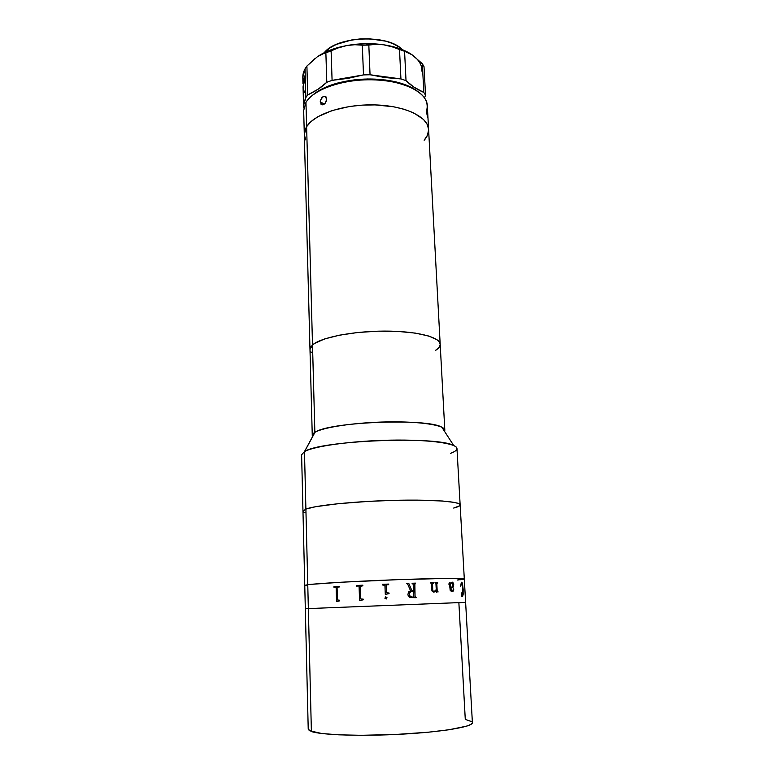 <?xml version="1.0" encoding="UTF-8"?>
<svg xmlns="http://www.w3.org/2000/svg" width="774" height="774" viewBox="0 0 774 774"><rect width="100%" height="100%" fill="white"/><g stroke="black" fill="none" stroke-linecap="round" stroke-linejoin="round"><path stroke-width="1.16" d="M472.392 722.655L471.269 724.203L466.935 726.07L448.872 729.776L428.303 732.214L395.166 734.507L361.129 735.3L338.838 734.826L321.781 733.51L309.532 730.733L308.226 729.253L311.39 731.517L308.352 608.587L306.552 608.683L308.352 608.587L311.39 731.517C321.51 735.077 362.087 736.413 402.654 734.12C443.27 731.865 473.117 726.66 472.392 722.664L465.619 602.346L308.352 608.587L305.894 509.079L302.973 511.188L305.894 509.079L307.762 584.709C317.485 583.412 356.727 581.158 396.094 579.726C435.51 578.294 464.729 578.023 464.303 578.962L457.627 580.026M465.619 602.346L464.303 578.962L463.113 578.662L441.064 578.488L397.197 579.687L340.976 582.241L310.326 584.409L340.976 582.241L397.197 579.687L446.569 578.42L464.303 578.962C464.729 578.023 435.51 578.294 396.094 579.726C356.727 581.158 317.485 583.412 307.762 584.709L304.753 585.367L307.762 584.709L304.753 585.367L307.762 584.709L308.352 608.587L465.619 602.346L308.352 608.587L465.619 602.346L458.876 602.733L465.6 602.356L458.876 602.733L465.28 719.443L471.695 721.62M308.797 728.189L308.246 729.069M453.68 508.054L459.592 505.79L453.68 508.054C457.976 506.97 460.133 505.906 460.143 504.871L458.914 503.671L454.609 502.442L442.486 501.01L417.273 500.13L393.811 500.362L369.053 501.349L338.509 503.661L315.715 506.68L305.894 509.079L304.472 451.6L314.863 432.376L306.62 126.655L304.308 134.386L306.62 126.655L305.246 129.335L304.308 134.395L305.246 129.335L306.62 126.655L312.512 344.962C320.63 337.561 352.402 331.175 384.194 331.088C416.025 330.943 440.125 337.029 440.183 344.246C440.251 346.394 438.606 348.513 435.259 350.593L438.906 347.565L440.183 344.488M303.553 512.03L304.859 512.678M444.818 430.17L444.508 431.312C445.35 429.87 444.46 428.496 441.848 427.209C427.277 417.96 328.757 421.917 314.979 432.308L314.863 432.376C323.193 427.19 355.634 422.381 388.026 421.898C420.466 421.366 444.895 425.226 444.818 430.17L440.183 344.246L438.955 341.46L437.378 340.009L428.922 336.08L415.348 333.11L397.817 331.407L377.983 331.185L357.849 332.491L339.467 335.181L324.616 338.944L314.621 343.404L311.032 346.539L309.987 349.48L312.512 344.962L309.987 349.471L312.261 435.491L314.863 432.376L304.472 451.6L305.894 509.079C315.415 505.393 353.97 501.397 392.718 500.381C431.515 499.346 460.414 501.504 460.143 504.871C460.414 501.504 431.515 499.346 392.718 500.381C353.97 501.397 315.415 505.393 305.894 509.079L315.715 506.68L338.509 503.661L369.053 501.349L393.811 500.362L417.273 500.13L442.486 501.01L454.609 502.442L458.914 503.671L460.143 504.88L456.97 448.523C457.134 443.357 428.486 439.409 390.164 440.154C351.88 440.851 313.847 446.134 304.472 451.6L301.608 454.764L308.226 729.263M464.284 579.01L460.346 579.736L463.713 579.233M306.649 585.715L305.333 585.579L306.649 585.715M336.148 587.805L336.564 601.582L336.148 587.805M335.529 587.176L333.962 587.263L333.942 586.663L339.254 586.363L333.962 586.663L333.981 587.263M338.112 600.305L339.689 600.227L337.474 599.966L337.067 587.756L337.425 599.666M359.088 586.634L359.581 600.556L359.088 586.634M358.594 586.024L356.446 586.092L356.427 585.483L362.822 585.183L356.437 585.483L356.456 586.092M362.822 585.183L362.842 585.792L360.21 586.431L360.684 598.912L363.316 599.173L361.371 599.26M437.678 583.141L437.649 582.541L434.988 582.599L437.668 582.541L437.387 583.151M436.952 583.296L436.826 583.819L436.952 583.296M437.184 590.862L436.826 583.819L437.184 590.862M437.552 591.336L438.152 591.916L437.552 591.336M437.668 591.936L438.152 591.916M436.497 592.371L436.294 590.485L435.327 591.704L436.265 590.523M433.305 583.238L433.276 582.648L430.45 582.716L433.295 582.638L432.937 583.248M432.531 583.403L432.734 589.952L432.531 583.403M432.772 590.33L433.508 591.51L432.772 590.33M434.088 591.636L436.255 589.643L435.946 583.702L434.988 582.599M450.362 583.325L452.345 582.154L453.699 583.964L453.206 587.098L450.662 588.443L452.838 587.514L453.728 584.496L452.8 587.514L450.632 588.453L451.91 591.191L450.72 589.391L451.068 590.843L450.632 588.453L453.177 587.098L453.738 585.009L453.341 583.035L451.977 582.135M453.748 589.633L452.974 591.394L452.016 591.771L453.525 590.639L453.312 588.801L453.554 590.639L451.977 591.781L452.993 591.413L453.748 589.633M450.052 589.382L451.977 591.781L450.245 590.494L449.336 582.948M451.977 591.181L452.877 590.765L453.332 588.801M449.075 583.122L448.978 584.031L449.075 583.122M448.959 584.525L449.51 582.348M450.023 582.561L450.333 583.103L450.023 582.561M450.632 587.853L452.896 586.189L452.761 583.286L451.165 583.074L450.42 583.906L450.603 587.853L450.391 583.915L451.977 582.725M462.33 596.502L463.104 594.79L463.152 589.333L462.484 583.596L461.614 582.222M461.652 582.212L460.714 586.179L461.265 582.532L461.962 582.367L462.523 583.586L463.21 594.113L462.659 596.357L461.488 596.512L461.227 592.826L462.368 595.922L461.198 592.865M461.623 582.793L462.804 588.288L462.368 595.922M461.023 583.944L460.888 585.763L461.023 583.944M434.04 592.245L432.337 591.491L431.892 590.456L431.457 583.789L430.45 582.716M407.859 594.935L408.459 592.033L410.53 590.688L407.821 584.438L406.573 583.422L408.759 583.354L411.855 590.533L413.48 590.485L413.19 584.331L412.039 583.248L415.532 583.132L414.496 584.447L415.048 596.444L416.209 597.692L409.698 597.538L407.859 594.935M386.207 599.018L384.881 598.234L385.684 596.841L387.01 597.712L386.207 599.018M386.139 585.454L386.487 592.71L389.032 593.01L389.061 593.629L385.297 594.384L384.93 585.367L382.337 584.941L382.308 584.331L388.664 584.08L388.693 584.689L386.594 584.796L386.139 585.454M363.316 599.173L363.345 599.782L359.562 600.556M339.689 600.227L339.709 600.837L336.545 601.582M339.254 586.363L339.273 586.973L337.435 587.089L337.067 587.756M413.471 590.485L411.845 590.543L408.749 583.354L406.573 583.422M415.551 583.741L415.522 583.132L412.039 583.248M416.189 597.692L415.048 596.609L414.854 583.789M413.113 597.189L413.761 596.502L413.51 591.084L410.791 591.384L409.349 593.726L410.162 596.541L413.113 597.189L410.152 596.551L409.398 594.935L409.891 592.081L411.671 591.162M389.032 593.019L387.223 593.087M388.664 584.08L382.308 584.331M424.152 140.258L427.519 135.121L428.603 129.809L427.519 135.121L424.152 140.258C427.267 136.756 428.748 133.128 428.593 129.393L427.296 124.537L423.572 119.496L413.635 112.859L404.425 109.347L393.56 106.764L375.148 104.906L362.271 105.129L349.567 106.493L332.114 110.556L318.046 116.613L311.187 121.441L306.62 126.655L305.962 102.381L303.669 110.45L309.987 349.471M304.317 134.705L305.778 139.91L304.317 134.705M305.962 102.381L306.62 126.655C314.234 114.078 344.343 104.055 374.645 104.896C404.976 105.632 428.225 116.874 428.593 129.393C428.225 116.874 404.976 105.632 374.645 104.896C344.343 104.055 314.234 114.078 306.62 126.655L311.187 121.441L318.046 116.613L332.114 110.556L349.567 106.493L362.271 105.129L375.148 104.906L393.56 106.764L404.425 109.347L413.635 112.859L423.572 119.496L427.296 124.537L428.593 129.403L427.306 105.487C426.9 92.406 403.747 80.622 373.581 79.799C343.453 78.861 313.518 89.271 305.962 102.381C310.5 95.105 319.856 89.223 334.039 84.753C354.153 79.074 374.461 78.261 394.972 82.305C418.124 88.178 428.796 97.127 426.987 109.134L426.987 109.134M320.233 101.984L324.451 103.987L320.233 101.984L320.417 100.281L323.251 96.315L325.931 96.74L326.541 100.707L324.761 103.706L323.503 104.587L321.22 104.442L320.262 101.152L322.023 97.214L325.119 96.199L326.763 99.004L325.341 103.077L323.503 104.587L321.703 104.722L320.233 101.984M426.803 108.989L427.78 117.812L426.706 113.207L426.697 109.115M416.973 90.819L406.718 85.275L396.965 82.141L385.82 80.022L367.563 78.977L355.15 79.761L337.57 83.06L322.739 88.565L312.793 95.009C318.056 90.471 325.428 86.746 334.91 83.824C354.424 78.319 374.132 77.526 394.034 81.454C403.718 83.602 411.362 86.727 416.973 90.819M427.529 117.435L426.551 111.524L426.861 108.989L427.819 117.6M402.18 49.584C388.345 33.979 336.767 36.049 324.229 52.719L330.285 47.63L336.458 44.37L351.938 39.89L360.597 38.884L369.382 38.758L385.839 41.177L392.805 43.596L398.562 46.682L402.18 49.584M302.963 83.631L303.882 78.106L305.237 75.184L305.062 68.828L302.798 77.361L302.963 83.631L305.237 75.184L305.836 97.553L307.704 94.902L306.91 66.051L305.062 68.828L305.314 78.368L303.979 81.222L303.05 86.775L305.314 78.368L305.836 97.553L307.704 94.902L306.91 66.051L315.289 58.302M303.224 80.496C302.286 76.645 302.895 72.756 305.062 68.828L306.91 66.051L317.379 56.744L321.965 54.083L325.873 52.845L326.802 82.267C321.878 87.114 315.511 91.322 307.704 94.902L318.337 89.068L326.802 82.267L332.085 80.361L331.108 50.852L338.76 47.678L346.975 45.502L354.86 44.718L362.309 45.192L363.499 74.894L370.049 74.759L368.821 45.066L362.309 45.192L375.912 44.311L383.594 44.786C371.481 43.083 359.281 43.325 346.975 45.502L330.411 50.029L317.379 56.744L321.965 54.083L331.108 50.852L325.873 52.845L326.802 82.267L332.085 80.361L331.108 50.852L338.906 47.63L346.975 45.502L339.157 47.233C330.363 49.594 323.097 52.758 317.379 56.744M411.623 54.48L399.742 48.665L383.594 44.786L365.357 43.683L346.975 45.502L354.86 44.718L362.309 45.192L363.499 74.894L370.049 74.759L385.065 77.564L400.932 78.929L406.021 80.622L413.809 87.056L423.842 92.445C416.422 89.194 410.472 85.256 406.021 80.622L404.57 51.297L412.165 54.857L422.314 63.729L423.842 92.445L425.545 95.192L424.007 66.612L422.314 63.729L423.842 92.445L425.545 95.192L424.007 66.612L422.314 63.729L412.165 54.857C418.986 59.801 422.246 65.258 421.936 71.237M303.05 86.959L304.405 92.541M303.824 108.07L303.543 105.69L305.836 97.553L303.727 103.106L303.824 108.07M424.52 97.834L425.545 95.192L424.52 97.834M363.499 74.894L332.085 80.361L348.174 78.329L363.499 74.894M411.555 54.441C405.266 50.242 397.033 47.204 386.865 45.318L383.594 44.786L391.615 46.604L399.51 49.507L400.932 78.929L370.049 74.759L368.821 45.066L375.912 44.311L383.594 44.786L391.615 46.604L399.51 49.507L400.932 78.929L406.021 80.622L404.57 51.297L412.165 54.857M399.51 49.507L404.57 51.297L399.51 49.507M428.593 129.393L440.183 344.246C440.125 337.029 416.025 330.943 384.194 331.088C352.402 331.175 320.63 337.561 312.512 344.962L314.863 432.376C312.444 433.846 311.709 435.259 312.657 436.613M310.422 351.164L311.458 352.625M304.472 451.6L304.598 451.532C320.001 440.493 437.494 435.772 453.728 445.543C458.837 447.991 457.821 450.574 450.671 453.283M464.303 578.962L460.143 504.871M322.294 104.848L320.987 104.219M334.039 84.753L334.91 83.824M394.972 82.305L394.034 81.454M303.543 105.68L303.05 86.765M304.598 451.532L314.979 432.308M453.728 445.543L441.848 427.209"/></g></svg>

